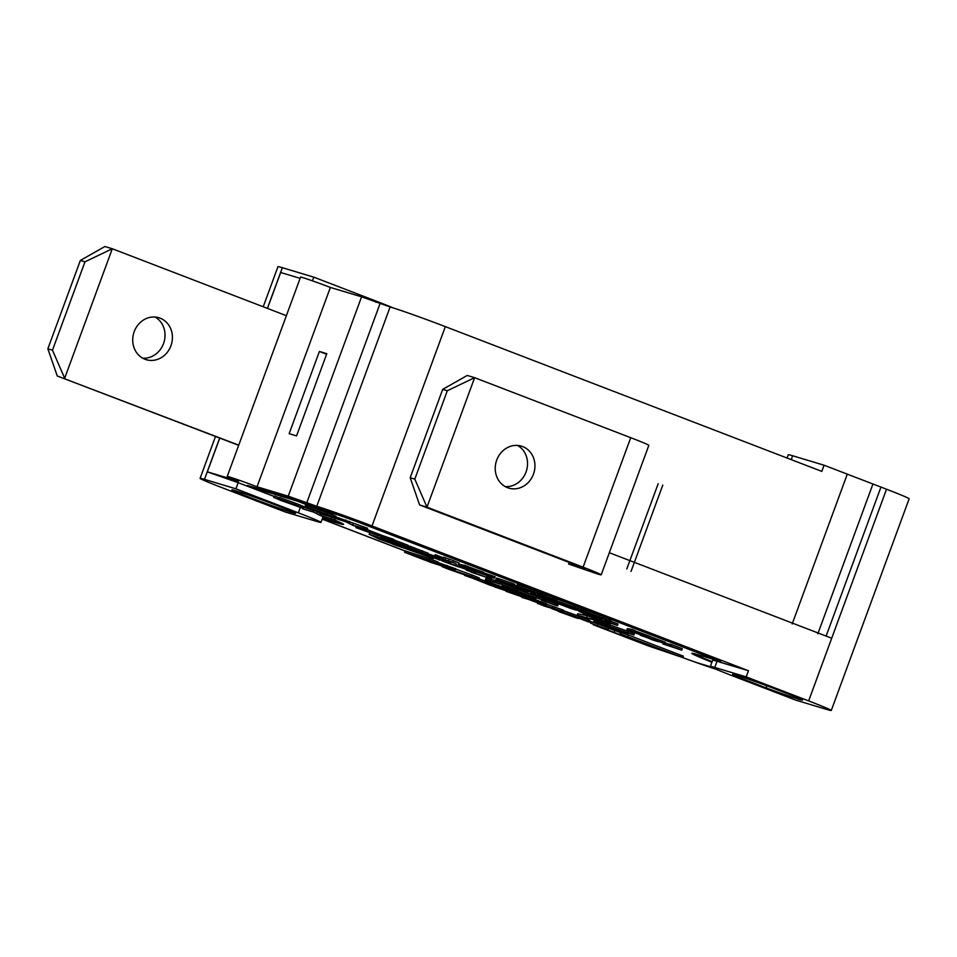 <?xml version="1.0" encoding="UTF-8"?>
<svg xmlns="http://www.w3.org/2000/svg" width="957" height="957" viewBox="0 0 957 957"><rect width="100%" height="100%" fill="white"/><g stroke="black" fill="none" stroke-linecap="round" stroke-linejoin="round"><path stroke-width="1.44" d="M626.787 568.996L658.177 483.716M286.37 315.678L112.304 248.748L64.669 378.218L52.468 350.19L84.982 261.823L112.304 248.748L104.899 246.523L80.364 260.424L47.85 348.803L57.264 375.993L238.676 445.316M155.058 317.03A21.903 19.666 -73.3 0 1 163.539 343.551A21.903 19.666 -73.3 0 1 142.689 358.169M57.264 375.993L238.736 445.149M170.932 345.776A21.903 19.666 -73.3 0 1 146.265 359.688A21.903 19.666 -73.3 0 1 133.741 333.048A21.903 19.666 -73.3 0 1 158.874 317.736A21.903 19.666 -73.3 0 1 170.932 345.776M84.982 261.823L80.364 260.424M52.468 350.19L47.85 348.803M219.62 438.426L207.334 471.849L238.532 481.227A21.903 0.646 20.2 0 1 227.228 476.442A21.903 0.646 20.2 0 1 257.026 486.79L288.236 496.169L316.767 506.289A43.819 1.304 20.2 0 1 371.998 525.967L748.47 670.737L746.197 676.898L808.641 700.907A43.819 1.304 20.2 0 1 831.274 710.477A43.819 1.304 20.2 0 1 826.884 709.472L795.434 700.022L733.002 676.013A43.819 1.304 -159.8 0 1 710.369 666.443L712.642 660.27A43.819 1.304 20.2 0 1 717.032 661.287L748.47 670.737M601.199 574.822L648.834 445.352A35.05 1.041 -159.8 0 0 630.735 437.696L474.624 377.68L426.989 507.15L583.088 567.166A35.05 1.041 20.2 0 1 601.199 574.822A35.05 1.041 20.2 0 1 597.682 574.021L568.661 564.056L584.751 568.769L575.695 564.941L419.597 504.925L426.989 507.15L414.8 479.122L447.314 390.743L474.624 377.68L467.231 375.455L442.696 389.355L410.182 477.722L419.597 504.925M496.719 460.066A21.903 19.666 -73.3 0 1 521.398 446.141A21.903 19.666 -73.3 0 1 533.922 472.782A21.903 19.666 -73.3 0 1 508.777 488.106A21.903 19.666 -73.3 0 1 496.719 460.066M505.2 486.587A21.903 19.666 106.7 0 0 526.517 470.569A21.903 19.666 106.7 0 0 517.57 445.448M414.8 479.122L410.182 477.722M442.696 389.355L447.314 390.743M568.661 564.056L569.248 562.465M431.523 321.408A21.903 0.646 -159.8 0 0 423.054 318.298M274.097 496.396L247.193 486.06L297.125 501.073L315.487 508.131L334.914 513.969A21.903 0.646 20.2 0 1 362.524 523.814L720.633 661.514L698.443 654.839A65.722 1.95 -159.8 0 0 691.851 653.332A65.722 1.95 -159.8 0 0 711.912 662.256M322.401 518.527L336.996 522.905A65.722 1.95 -159.8 0 0 343.575 524.412A65.722 1.95 -159.8 0 0 333.993 519.759M590.78 622.361L589.333 621.799M405.122 550.969L322.198 519.077M711.003 666.933L700.524 663.775A21.903 0.646 20.2 0 1 681.217 657.064M556.34 603.987C559.378 604.896 558.84 604.549 554.713 602.946L545.921 599.824L545.394 601.259L553.29 604.13C556.101 605.207 556.316 605.398 553.936 604.692L541.495 600.171L542.021 598.735M546.22 600.398L542.38 598.783L541.853 600.218L555.814 605.422L557.716 605.889L558.242 604.441M502.772 584.883L501.887 586.246L526.47 595.709L536.087 598.52L518.706 591.749L542.021 599.74L513.096 589.572L517.785 590.517L495.02 581.868L485.355 579.894L501.719 584.476L511.205 588.148L501.887 586.246M518.227 589.069L495.547 580.432L485.881 578.459L485.355 579.894M542.021 599.74L542.547 598.304L518.096 589.668M608.185 629.515L608.712 628.067L597.826 623.88L591.055 621.619L590.529 623.067L608.185 629.515L590.529 623.067M682.843 657.615L683.37 656.179L628.282 634.993L620.591 632.386L620.064 633.821L666.826 651.801L593.244 624.718L648.344 645.903L682.843 657.615L620.064 633.821M620.507 632.601L608.628 628.318M610.052 624.383L587.371 615.734L577.705 613.76L577.179 615.195L593.543 619.789L603.03 623.462L593.711 621.56L624.179 633.079L627.912 633.833L610.53 627.05L633.845 635.053L604.92 624.873L609.609 625.818L592.718 619.239L577.179 615.195M633.845 635.053L634.371 633.606L609.92 624.969M594.584 620.196L593.711 621.56M587.909 620.076C592.036 621.344 590.038 620.411 581.916 617.265L563.302 610.626L562.8 612.073L561.161 611.679L561.687 610.243M522.079 597.084L549.186 606.953L537.511 603.412L545.143 606.343L562.931 611.631L535.154 601.905L545.861 605.075L546.387 603.628L527.953 597.036M562.931 611.631L563.458 610.195L546.256 604.011M519.484 593.292L518.957 594.728L494.602 586.904L527.582 598.041L528.108 596.606L506.672 589.177M464.635 575.097L490.534 585.349L496.516 587.263L487.962 583.973L506.409 589.895L506.935 588.459L478.895 578.853M476.43 577.358C481.299 578.818 479.828 578.028 472.016 575.001L455.759 569.092M437.54 563.422L438.079 561.986L429.549 558.709L405.158 550.873L404.632 552.309L430.925 562.429L455.329 570.252L429.023 560.144L404.632 552.309M455.329 570.252L455.855 568.817L437.875 562.501M471.669 570.252L469.923 569.654M450.005 562.261L443.857 559.965M460.161 565.288L457.984 564.486M434.717 556.029L427.827 553.732M409.369 546.339L407.945 545.837M427.193 552.883L410.194 546.351L409.429 546.172L408.902 547.607L411.283 548.66L403.734 546.112L404.261 544.665M380.874 536.733L380.647 537.356L395.002 542.882L401.198 544.748L391.939 541.016L407.61 546.758L408.137 545.323L393.602 539.796M378.601 535.597L393.219 540.825L367.775 531.637L370.168 532.391L370.706 530.944L367.129 529.508M381.077 536.638L381.604 535.19L370.67 531.027M393.219 540.825L393.746 539.389L381.58 535.25M331.505 517.115L320.846 513.921L317.592 511.839M312.197 509.782L303.513 507.174M301.419 506.121C305.965 507.485 304.063 506.564 295.737 503.322L279.695 497.544L279.157 498.992L293.943 504.411C299.553 506.576 300.618 507.15 297.113 506.109L273.702 497.449L274.492 496.025L273.953 497.461L280.796 500.427L300.881 507.557L303.178 508.095L303.704 506.66M277.805 498.98L278.511 497.532L274.492 496.025M279.48 498.107L278.463 497.652M353.217 523.646L352.69 525.082L345.345 521.35L331.481 517.187L345.848 521.792L353.193 525.537L367.057 529.7L367.584 528.264L335.811 516.888M334.101 515.955C337.977 517.091 335.907 516.098 327.904 512.988L307.592 505.775L305.486 505.272L304.948 506.708L307.065 507.21C302.998 506.026 304.984 506.995 313.035 510.105L333.574 517.39L335.464 517.833L335.991 516.385M670.02 644.48L665.127 643.008M681.779 650.186L682.317 648.75L671.359 644.528L670.127 644.169L669.601 645.604L673.74 647.195L662.902 643.929L681.779 650.186L669.601 645.604M640.4 634.766L652.423 639.898L658.607 641.764L651.059 638.69L664.864 643.714L665.39 642.279L650.258 636.644M634.312 631.931L634.838 630.496L631.967 629.383L627.337 628.617L626.811 630.053L649.803 637.888L631.441 630.83L626.811 630.053M649.803 637.888L650.329 636.453L634.742 630.735M602.3 618.724L601.391 619.275L579.009 611.511L579.535 610.076M598.879 618.473L598.603 619.215L600.709 620.016L617.492 625.459L618.019 624.024L610.853 621.26M537.702 593.615L535.13 592.718M516.744 585.971L514.687 585.182M512.713 584.033C515.895 584.942 515.644 584.679 511.959 583.22L498.693 578.65C495.547 577.741 495.786 578.004 499.434 579.452M471.753 570.001L491.336 577.071L487.113 576.341L489.972 577.442L494.613 578.207L495.14 576.772L483.333 572.657M467.447 567.764L467.973 566.329L460.473 564.451L459.946 565.886L482.938 573.721L464.576 566.664L459.946 565.886M482.938 573.721L483.464 572.286L467.877 566.568M443.426 557.799L435.22 554.665L434.693 556.113L455.544 563.422M459.121 563.039L458.75 564.594L459.276 563.147L453.498 560.742L443.653 557.201L443.115 558.649M609.071 619.335C613.616 620.71 611.726 619.777 603.389 616.547L587.347 610.757L586.82 612.205L601.594 617.624C607.216 619.789 608.269 620.363 604.776 619.323L581.366 610.662L581.892 609.226M585.457 612.193L586.163 610.745L583.303 609.669M587.143 611.32L586.127 610.865M581.593 608.748C585.469 609.884 583.399 608.891 575.396 605.781L557.285 599.261M537.81 593.34L537.547 594.046L543.026 596.151L556.902 600.326L557.429 598.891L553.924 597.539L553.385 598.974L541.578 595.433L545.406 595.912L545.945 594.476L534.496 590.481M553.924 597.539L545.717 595.075M542.667 593.208L542.14 594.656L522.486 588.065L534.09 591.558L534.628 590.122L517.247 584.607L516.72 586.043L541.566 594.596L537.547 594.046M370.203 532.941L369.127 534.293L379.139 539.078L433.461 558.589L391.868 541.925L369.127 534.293M692.856 653.344A65.722 1.95 -159.8 0 0 712.14 661.634M322.629 517.904L337.223 522.295A65.722 1.95 -159.8 0 0 342.809 523.79M297.125 501.073L297.352 500.451L247.42 485.438L247.193 486.06M297.352 500.451L315.714 507.509L315.487 508.131M315.714 507.509L335.141 513.347A21.903 0.646 20.2 0 1 362.751 523.192L720.86 660.892L720.633 661.514M381.125 538.935L392.382 542.882L381.293 538.468M424.262 554.928L394.727 544.964L373.242 535.812L424.262 554.928M393.686 542.786L426.415 555.371L393.686 542.786M395.564 543.887L395.325 544.557L387.346 541.877L395.325 544.557M398.208 544.904L397.968 545.574M416.905 552.309L409.153 549.521L416.977 552.117M556.902 600.326L553.385 598.974M545.406 595.912L542.14 594.656M573.315 606.75L577.334 608.748L562.082 603.377C556.28 601.128 555.024 600.482 558.302 601.451L573.315 606.75M579.009 609.154L577.466 608.401M554.689 599.668L554.558 600.003C550.49 598.819 552.476 599.788 560.527 602.91L581.066 610.183C584.93 611.32 582.873 610.327 574.87 607.216L552.44 599.501L552.979 598.065M581.724 610.375L588.447 613.64L608.544 620.77L610.829 621.308L611.356 619.873M608.544 620.77C613.09 622.146 611.188 621.213 602.862 617.983L586.82 612.205M606.882 619.849L604.92 618.94M445.519 557.764L444.993 559.211M455.46 563.35L434.693 556.113M465.533 567.429L472.686 570.181L465.533 567.429M475.414 569.463L474.887 570.91M465.102 565.228L464.576 566.664M491.551 575.396L491.025 576.832L471.622 570.384M494.613 578.207L491.025 576.832M500.93 581.15L512.27 585.206L500.93 581.15M498.896 580.887L512.186 585.469C515.356 586.39 515.105 586.115 511.433 584.655L498.166 580.086C495.008 579.176 495.259 579.452 498.896 580.887C495.259 579.452 495.008 579.176 498.166 580.086L498.693 578.65M512.186 585.469C515.356 586.39 515.105 586.115 511.433 584.655L511.959 583.22M523.312 588.495L523.048 589.225L517.593 587.61L524.328 590.266L510.153 585.194L522.331 589.883L528.515 591.737L520.967 588.675L534.772 593.699L523.048 589.225M518.538 586.737L517.593 587.61M553.565 600.099L553.313 600.781L530.92 593.017L531.458 591.582M531.673 592.61L534.819 594.704L553.313 600.781M538.456 594.393L538.193 595.087M571.197 606.87L543.887 598.209L571.006 607.384M571.413 606.941L571.126 607.707L565.671 606.104L572.406 608.748L558.23 603.688L570.408 608.365L576.604 610.231L569.056 607.157L582.849 612.181L571.126 607.707M566.388 605.841L565.671 606.104M579.751 611.092L582.897 613.186L601.391 619.275M586.521 612.899L586.282 613.581M606.894 620.268L606.535 621.249L605.314 620.878L609.442 622.469L598.603 619.215M617.492 625.459L606.535 621.249M605.685 619.873L605.314 620.878M632.398 631.584L639.551 634.335L632.398 631.584M642.279 633.63L641.752 635.065M631.967 629.383L631.441 630.83M653.667 637.805L653.141 639.24L647.674 637.637L654.421 640.281L640.233 635.221M664.864 643.714L653.141 639.24M648.379 637.41L647.674 637.637M671.359 644.528L670.833 645.975M663.165 643.212L662.902 643.929M325.823 513.957L329.842 515.955L314.59 510.571C308.788 508.334 307.532 507.688 310.81 508.657L325.823 513.957M331.517 516.361L329.962 515.608M333.574 517.39C337.438 518.527 335.381 517.534 327.378 514.423L307.065 507.21L307.592 505.775M364.103 526.924L363.576 528.36L352.69 525.082M367.057 529.7L363.576 528.36M300.881 507.557C305.427 508.933 303.536 508 295.199 504.77L279.157 498.992M299.218 506.636L297.256 505.727M313.489 512.067L320.822 515.799L334.699 519.974L320.32 515.356L312.987 511.624L302.603 508.789L313.489 512.067M335.201 518.598L334.699 519.974M331.708 517.27L331.206 518.634M320.846 513.921L320.32 515.356M361.638 528.073L361.291 529.018L358.672 528.132L368.17 531.625L355.98 527.63L378.517 535.812M365.777 529.317L365.359 530.477L361.291 529.018M358.995 527.271L358.672 528.132M356.399 526.494L355.98 527.63M394.404 540.071L393.877 541.518L388.482 539.927L396.545 543.086L380.647 537.356M407.61 546.758L393.877 541.518M407.586 547.488L416.809 551.041L407.144 547.38M413.101 549.103L423.293 553.038L412.527 548.959M404.62 545.717L409.189 548.361L420.219 552.333L427.528 554.534L428.066 553.086M426.666 554.33L409.668 547.787L410.194 546.351M440.758 558.529L440.447 559.343L419.896 552.452L440.148 560.24L433.031 557.381L440.447 559.343M443.94 559.725L443.629 560.575M430.387 554.725L429.849 556.161M456.333 564.02L455.855 565.348L450.448 563.757L458.511 566.915L442.624 561.185L469.588 570.587L455.855 565.348M451.142 562.321L450.448 563.757M444.562 560.18L444.036 561.615M442.924 560.359L442.624 561.185M491.766 577.741L491.336 578.913L466.358 570.181L466.884 568.745M467.399 569.882L471.753 572.418L491.336 578.913M475.485 571.808L475.162 572.693M474.11 571.341L473.763 572.274M471.502 570.193L470.976 571.64M429.549 558.709L429.023 560.144M451.907 569.499L441.799 566.365L442.325 564.929M443.486 566.46L443.402 566.711C440.076 565.778 441.835 566.628 448.677 569.271L475.904 578.794C480.773 580.253 479.301 579.475 471.478 576.449L451.764 569.882M475.904 578.794L478.667 579.475L479.194 578.04M479.935 579.248L479.409 580.684L464.552 575.348M498.382 585.17L497.855 586.605L479.409 580.684M527.582 598.041L518.957 594.728M538.049 600.422L537.511 601.857L506.086 591.33L532.977 600.709L521.96 597.431M545.861 605.075L537.511 601.857M561.807 612.049L552.081 608.808L552.608 607.372M553.589 608.855L559.917 612.049L576.784 618.066L571.377 615.327L587.371 621.512C591.51 622.78 589.512 621.847 581.389 618.701L562.8 612.073C560.001 611.26 561.065 611.846 566.018 613.844L560.946 612.085M576.784 618.066L578.231 618.413L578.758 616.966M618.952 630.974L600.709 624.012L619.095 630.579M628.175 631.237L627.648 632.673M628.282 634.993L627.744 636.429M597.826 623.88L597.3 625.328M527.128 595.673L508.885 588.711L527.271 595.278M555.814 605.422C558.852 606.331 558.302 605.984 554.187 604.381L545.394 601.259M553.29 604.13C556.101 605.207 556.316 605.398 553.936 604.692L554.031 604.417M319.399 351.47L326.792 353.695L296.55 435.902L289.146 433.677L319.399 351.47L326.588 354.246M263.211 306.778L277.961 266.692A43.819 1.304 20.2 0 1 282.351 267.697L313.788 277.147L312.437 280.844M235.912 488.824L298.345 512.832A43.819 1.304 -159.8 0 1 320.978 522.402A43.819 1.304 -159.8 0 1 316.588 521.398L285.15 511.947L222.706 487.938A43.819 1.304 20.2 0 1 200.085 478.368A43.819 1.304 20.2 0 1 204.475 479.373L235.912 488.824L238.173 482.663L274.073 496.456M590.756 622.421L589.309 621.859M405.098 551.029L322.174 519.137M716.279 669.338A43.819 1.304 20.2 0 1 686.169 658.871M300.103 278.343L280.676 272.494L267.458 308.405M787.061 458.02L788.257 454.766A43.819 1.304 20.2 0 1 792.647 455.771L824.085 465.222L886.529 489.23A43.819 1.304 20.2 0 1 909.15 498.8L831.274 710.477M824.085 465.222L821.812 471.394L445.34 326.624A43.819 1.304 -159.8 0 0 390.121 306.946L361.579 296.826L330.368 287.447L257.026 486.79M330.368 287.447A21.903 0.646 -159.8 0 0 300.57 277.099L227.228 476.442M886.529 489.23L831.705 638.223L609.322 552.715L831.705 638.223L808.641 700.907M361.579 296.826L288.236 496.169M379.941 303.883L306.599 503.226M766.09 687.88L740.455 678.023A37.239 1.101 20.2 0 1 732.655 674.398A37.239 1.101 20.2 0 1 769.117 686.636L794.765 696.505A37.239 1.101 20.2 0 1 802.552 700.117A37.239 1.101 20.2 0 1 766.09 687.88L766.856 685.81M817.816 633.821L872.64 484.828M740.455 678.023L740.933 676.695M792.181 623.964L846.993 474.971M235.278 490.63A33.962 1.005 20.2 0 1 271.274 503.31A33.962 1.005 20.2 0 1 295.617 513.311A33.962 1.005 20.2 0 1 263.39 502.521A33.962 1.005 20.2 0 1 231.881 489.852A33.962 1.005 20.2 0 1 235.278 490.63M631.034 571.425L662.794 485.103M534.09 591.558L516.72 586.043M531.123 588.77L530.585 590.206M581.066 610.183L582.957 610.626L583.483 609.178M556.472 601.008L558.302 601.451M437.11 555.239L436.583 556.675M437.313 555.311L436.775 556.759M480.737 571.233L480.211 572.669M487.328 575.743L487.113 576.341M535.226 592.479L534.772 593.699M544.114 597.599L543.887 598.209M583.1 611.523L582.849 612.181M647.602 635.4L647.076 636.836M308.979 508.203L310.81 508.657M349.616 521.35L349.09 522.785M345.884 519.914L345.345 521.35M317.222 511.696L316.719 513.06M313.477 510.284L312.987 511.624M370.168 532.391L365.359 530.477M369.976 530.609L369.438 532.044M374.139 532.259L373.613 533.707M377.489 533.492L376.962 534.939M380.228 534.556L379.702 535.992M391.963 538.695L391.425 540.131M393.255 539.186L392.729 540.621M420.219 552.333L420.948 552.356M415.96 550.562L416.845 550.945M441.799 560.024L441.572 560.67M470.007 569.427L469.588 570.587M447.266 565.515L446.74 566.951M469.145 575.994L467.997 575.468M450.699 569.606L451.656 569.846M506.409 589.895L497.855 586.605M554.94 606.917L554.414 608.353M579.978 618.557L578.662 617.971M587.371 621.512L589.273 621.966L589.799 620.531M614.884 630.448L614.358 631.883M536.363 595.924L535.824 597.359M543.648 600.96L544.461 599.561M238.173 482.663L207.334 471.849M313.788 277.147L376.233 301.156A43.819 1.304 20.2 0 1 392.944 307.831M746.197 676.898L714.759 667.448A43.819 1.304 -159.8 0 0 710.369 666.443M630.735 437.696L583.088 567.166M337.223 522.295L336.996 522.905M335.141 513.347L334.914 513.969M362.751 523.192L362.524 523.814M383.302 539.772L383.039 540.466M562.309 602.743L562.082 603.377M575.396 605.781L574.87 607.216M603.389 616.547L602.862 617.983M449.18 559.115L448.654 560.551M453.498 560.742L452.96 562.178M448.426 560.587L448.211 561.185M530.034 590.744L529.688 591.677M535.561 592.873L535.035 594.309M578.112 609.25L577.777 610.171M583.519 611.69L583.112 612.791M660.306 640.269L659.78 641.704M314.817 509.949L314.59 510.571M327.904 512.988L327.378 514.423M295.737 503.322L295.199 504.77M402.024 542.906L401.497 544.342M422.288 550.706L421.762 552.141M463.774 567.345L463.475 568.183M472.016 575.001L471.478 576.449M607.874 623.426L607.348 624.861M593.256 617.803L592.718 619.239M587.371 615.734L586.844 617.169M501.432 582.49L500.894 583.937M516.05 588.112L515.524 589.56M495.547 580.432L495.02 581.868M554.713 602.946L554.187 604.381M282.351 267.697L267.386 308.381M219.548 438.39L204.475 479.373M445.34 326.624L371.998 525.967M390.121 306.946L316.767 506.289M442.565 557.464L442.026 558.912M581.916 617.265L581.389 618.701M376.233 301.156L375.814 302.292M792.647 455.771L791.224 459.623M714.759 667.448L717.032 661.287M298.345 512.832L300.175 507.856M409.058 547.93L408.531 549.378M514.926 584.548L514.388 585.983M517.749 585.959L517.223 587.395M565.826 604.441L565.3 605.889M647.841 635.974L647.315 637.422M388.159 538.061L387.633 539.509M450.137 561.891L449.611 563.338M610.135 624.383L609.609 625.818M215.373 436.787L200.085 478.368M826.118 636.082L880.44 488.453M433.76 557.787L433.461 558.589M496.504 578.136L495.977 579.571M628.175 633.103L627.912 633.833M518.311 589.069L517.785 590.517M536.351 597.802L536.087 598.52M320.978 522.402L323.143 516.493"/></g></svg>
